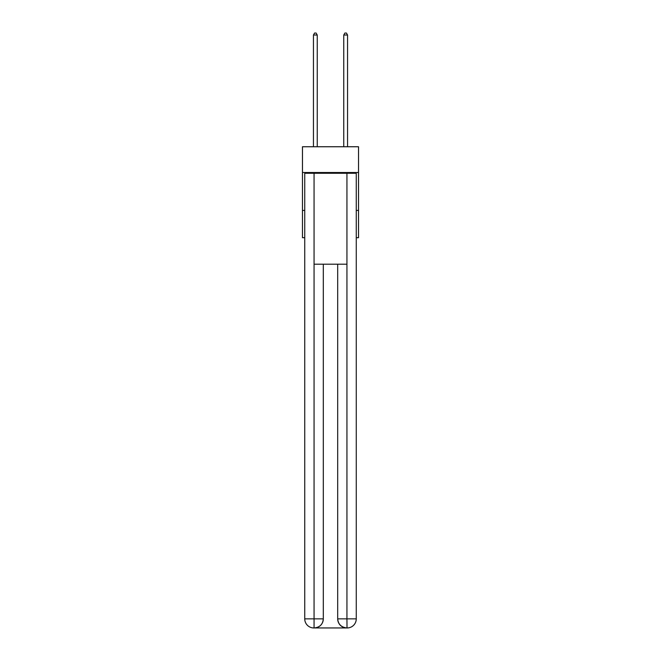 <?xml version="1.0" encoding="UTF-8"?>
<svg xmlns="http://www.w3.org/2000/svg" width="661" height="661" viewBox="0 0 661 661"><rect width="100%" height="100%" fill="white"/><g stroke="black" fill="none" stroke-linecap="round" stroke-linejoin="round"><path stroke-width="0.99" d="M358.535 172.513L358.535 146.75L302.465 146.75L302.465 172.513L358.535 172.513L358.535 237.687L356.262 237.687M304.738 210.405L302.465 210.405L302.465 172.513M358.535 210.405L356.262 210.405M302.465 210.405L302.465 237.687L304.738 237.687M313.826 627.95A9.097 9.097 0 0 1 304.738 618.853L323.303 618.853L323.303 264.21L323.303 618.853A9.097 9.097 0 0 1 314.206 627.95L313.826 627.95A9.097 9.097 0 0 1 304.738 618.853L304.738 173.273L314.058 173.273L314.058 264.21L346.942 264.21L346.942 173.273L314.058 173.273M346.942 173.273L356.262 173.273L356.262 618.853A9.097 9.097 0 0 1 347.174 627.95L346.794 627.95A9.097 9.097 0 0 1 337.697 618.853L337.697 264.21L337.697 618.853C338.159 624.215 341.192 627.248 346.794 627.95L314.206 627.95C319.833 627.363 322.865 624.331 323.303 618.853M337.697 618.853L346.942 618.853L347.017 627.95M314.058 264.21L314.058 627.95M317.239 146.75L317.239 35.016L313.446 35.016L313.446 146.75M313.446 35.016L314.586 33.05L316.098 33.05L317.239 35.016M347.554 146.75L347.554 35.016L343.761 35.016L343.761 146.75M343.761 35.016L344.902 33.05L346.414 33.05L347.554 35.016M346.942 264.21L346.942 618.853L356.262 618.853"/></g></svg>

